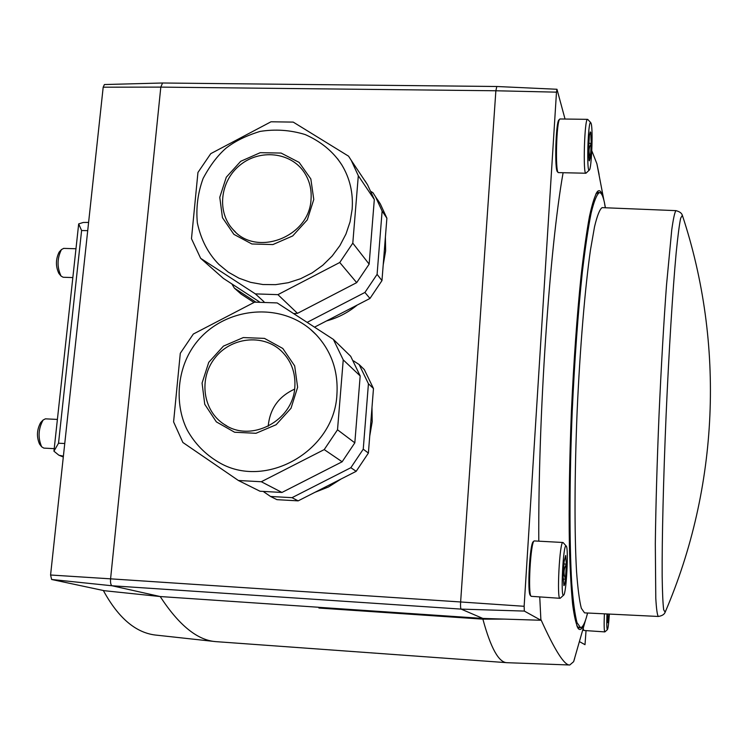 <?xml version="1.0" encoding="UTF-8"?>
<svg xmlns="http://www.w3.org/2000/svg" width="748" height="748" viewBox="0 0 748 748"><rect width="100%" height="100%" fill="white"/><g stroke="black" fill="none" stroke-linecap="round" stroke-linejoin="round"><path stroke-width="1.12" d="M607.367 617.586L608.601 617.67L607.685 622.682L607.451 613.986M608.891 614.052L608.601 617.67M563.179 578.999L565.432 579.251C564.908 583.618 564.394 585.731 563.899 585.591L563.16 577.091L564.067 561.87L565.666 555.465L566.33 564.385C563.609 569.05 563.319 573.884 565.479 578.887L566.33 564.385M588.723 157.173L590.424 157.202L589.377 160.876L589.087 160.343L588.564 149.469L589.396 135.453L590.247 131.91L590.742 132.48L591.229 143.597C588.62 147.992 588.358 152.452 590.443 156.968L591.229 143.597M586.039 630.62L585.001 644.683L579.606 641.7M524.133 606.291L460.628 601.972C460.403 606.076 460.572 608.451 461.123 609.106L482.825 618.428L540.907 620.26L524.339 611.079L524.133 606.291L556.484 92.154L495.868 90.77L160.811 87.114L110.582 578.84L460.628 601.972L495.868 90.77L496.803 86.497M482.825 618.428L318.826 607.329L318.947 608.04L318.592 607.264L160.194 596.539L104.281 590.705L51.64 579.485L112.06 585.768L461.123 609.106L524.339 611.079M103.187 87.198L104.411 84.543L162.559 83L160.811 87.114L103.187 87.198L50.574 575.006L51.64 579.485M565.03 119.035L556.98 89.274L496.765 86.497L162.653 83M531.061 596.193L530.407 595.445C527.05 593.865 529.78 543.029 533.287 541.692L534.072 540.982M558.139 172.442L557.55 171.816C554.408 171.021 555.736 121.672 558.962 119.895L560.112 118.969M540.907 620.26L539.747 596.988M538.784 541.066C538.064 416.954 549.584 248.345 563.094 172.779M556.484 92.154L556.98 89.274M583.683 630.368L583.019 629.554M318.947 608.04L482.881 619.148L505.218 619.101M482.881 619.148C490.772 648.236 498.869 662.747 507.191 662.7L569.77 665C564.431 665.561 554.736 650.236 540.673 619.026M574.679 658.287L573.632 661.671L569.77 665M591.79 150.741L596.895 163.756L599.092 174.462M50.574 575.006L110.582 578.84C110.311 582.785 110.807 585.095 112.06 585.768L160.194 596.539C178.894 625.188 197.379 640.204 215.648 641.616L507.191 662.7M103.346 590.499C118.633 618.596 136.566 633.509 157.155 635.23L215.648 641.616M88.601 222.418L83.262 222.474L78.68 223.895L81.597 230.534L58.522 443.227L53.94 451.194L58.905 455.233L63.393 456.149M78.68 223.895L53.94 451.194M585.534 620.129C583.113 627.843 580.813 630.779 578.625 628.946C576.362 625.543 574.37 617.427 572.65 604.59C571.135 589.05 570.041 569.265 569.387 545.236C568.751 505.601 569.424 460.843 571.425 410.933C573.753 361.022 576.96 316.133 581.037 276.293C583.786 252.095 586.6 232.132 589.471 216.387C592.313 203.344 595.015 195.004 597.577 191.376C599.933 189.328 602 192.077 603.758 199.613L603.963 200.511M580.383 627.609L577.821 627.955M596.979 192.049L599.494 192.629M72.818 277.573L63.169 277.256L61.056 276.077C56.951 267.26 57.082 258.425 61.439 249.57L63.72 248.383M60.943 275.947L58.849 273.394C55.539 266.307 55.642 259.201 59.148 252.095L59.251 251.992M54.202 448.65L43.823 448.108L41.645 446.79C37.811 437.73 38.298 428.8 43.104 420.021L45.413 418.843L57.381 419.422M41.645 446.79L39.522 444.031C36.437 436.748 36.83 429.586 40.691 422.536L43.104 420.021M591.257 123.822C593.117 130.741 591.518 169.029 589.331 170.048C586.385 173.994 587.993 119.689 590.742 122.607L591.257 123.822M589.331 170.048L585.936 173.227C582.823 175.228 584.487 118.465 587.526 119.343L587.853 119.549M585.862 173.227L558.307 172.61C555.081 171.825 556.447 120.933 559.766 119.11M609.358 614.071C608.76 623.262 608.115 628.442 607.432 629.629C606.759 629.283 606.609 624.066 606.974 613.958M604.945 631.845L604.833 631.901C604.113 630.985 603.963 624.954 604.375 613.827M604.833 631.901L583.833 630.471L583.262 628.666M566.217 546.068C568.807 547.658 566.358 594.146 563.627 595.156C560.336 598.765 563.281 542.253 566.18 546.021L566.217 546.068M560.28 598.166L560 598.307C556.577 599.709 559.654 540.888 562.907 542.487L563.207 542.683M560 598.307L531.174 596.315C527.714 594.707 530.528 542.281 534.137 540.926L562.907 542.487M588.77 143.317L591.247 143.364M563.861 563.973L566.348 564.132M665.804 610.686L665.15 612.21C664.355 614.417 662.083 615.838 658.343 616.464L584.534 612.864L581.327 608.274C579.391 600.756 577.793 588.489 576.54 571.453C574.37 533.717 574.52 474.269 577.147 411.035C579.999 347.792 585.011 288.102 590.462 250L594.538 226.719C597.222 215.555 599.737 209.188 602.093 207.635L602.505 207.654M587.619 613.014L586.432 617.334C584.384 624.169 582.412 627.591 580.513 627.619L577.007 622.654C574.885 614.604 573.127 601.457 571.734 583.216C569.322 542.786 569.415 478.935 572.239 410.951C574.679 358.918 578.045 312.617 582.346 272.038C585.226 247.681 588.152 228.037 591.126 213.105C594.043 201.165 596.792 194.34 599.354 192.638C601.261 192.479 602.944 195.742 604.403 202.409L605.422 207.766M580.513 627.619L578.597 627.469L576.792 625.87M595.773 194.031L598.166 192.61M231.833 283.903L234.386 288.139L241.146 294.114L253.983 302.482M314.506 327.156L369.97 298.452L381.966 280.612L386.884 218.173L380.33 203.942L377.815 200.015M386.884 218.173L382.116 211.076L375.468 196.668L372.934 192.685L371.139 191.582M381.966 280.612L377.095 274.357L364.921 292.449L369.97 298.452M234.386 288.139L255.741 302.052M307.148 322.369L364.921 292.449M382.116 211.076L377.095 274.357M200.651 258.331L255.367 293.889L277.919 294.647L339.751 262.492L352.794 243.156L358.311 175.724L351.27 160.399L348.568 156.173L293.225 122.102L271.01 121.784L210.758 153.658L197.949 172.461L191.479 238.687L200.651 258.331L223.334 278.368L259.369 301.827M255.367 293.889L264.007 301.762M293.646 313.608L297.489 313.337L356.684 282.641L369.138 264.137L374.318 199.501L367.549 184.793L364.949 180.726M277.919 294.647L297.489 313.337M339.751 262.492L356.684 282.641M352.794 243.156L369.138 264.137M358.311 175.724L374.318 199.501M341.743 164.784C333.299 151.694 321.116 141.624 305.193 134.565C290.42 130.021 275.367 128.974 260.014 131.424C246.073 135.734 234.713 141.344 225.933 148.254C217.49 155.64 209.879 165.719 203.091 178.492C197.827 192.919 195.911 207.729 197.36 222.923C200.969 239.743 208.15 253.572 218.921 264.427L228.318 272.16L238.977 278.191L250.617 282.351L262.931 284.53L275.582 284.651L288.242 282.716L300.556 278.742L312.187 272.861L322.818 265.222L332.159 256.022L339.947 245.531L345.969 234.021L350.073 221.81L352.149 209.244C353.337 193.021 349.868 178.202 341.743 164.784L337.582 158.763M311.028 199.398C311.794 189.225 309.42 180.072 303.912 171.918C290.374 152.012 259.621 148.889 239.986 165.14C220.08 181.044 216.602 211.955 232.983 229.505C256.115 257.48 309.504 237.107 311.028 199.398M383.219 264.773L385.622 250.935L385.398 237.06M326.614 320.892C337.872 317.863 348.063 312.589 357.189 305.072M263.81 491.875L270.524 496.466L276.956 499.664L298.153 500.861L356.179 471.315L368.39 453.064L373.476 388.521L364.295 369.559L359.134 364.528L353.505 360.863M298.153 500.861L292.01 497.672L350.849 467.696L363.248 449.183L368.39 453.064M270.524 496.466L292.01 497.672M373.476 388.521L368.427 383.743L359.134 364.528M356.179 471.315L350.849 467.696M368.427 383.743L363.248 449.183M238.397 480.497L260.014 491.24L281.968 492.455L342.135 461.778L354.823 442.835L360.181 375.935L350.7 356.3L333.365 339.396L277.181 302.931L254.619 302.145L193.339 334.029L180.296 353.28L173.592 421.891L182.867 442.479L238.397 480.497L261.314 481.74L281.968 492.455M261.314 481.74L324.221 449.595L342.135 461.778M324.221 449.595L337.516 429.791L354.823 442.835M337.516 429.791L343.239 359.882L360.181 375.935M343.239 359.882L333.365 339.396M316.301 334.87C281.828 298.209 216.836 307.073 190.89 350.41C176.304 374.505 175.49 407.052 187.411 430.362C194.901 443.686 205.223 454.26 218.369 462.086C264.97 490.51 334.375 451.296 336.918 394.561C338.367 371.27 331.495 351.364 316.301 334.87L310.878 329.737M294.824 387.127C295.731 372.579 291.131 360.442 281.024 350.719C262.632 333.543 230.59 337.301 214.732 358.236C198.491 378.881 202.951 410.933 224.26 424.406C250.814 443.153 293.216 420.881 294.824 387.127M369.736 436.037L372.195 421.76L371.99 407.398M314.833 492.362L328.531 486.948L341.069 479.01M294.609 389.147C278.649 396.431 269.841 408.801 268.195 426.267M87.712 230.636L81.597 230.534M58.522 443.227L64.758 443.508M63.328 456.757L61.355 455.962M658.343 616.464C657.258 615.183 656.407 609.087 655.781 598.176L655.313 543.787C655.781 506.19 657.034 463.162 659.044 414.701C661.232 366.221 663.719 323.014 666.515 285.091L671.741 229.888C673.322 218.659 674.715 212.245 675.921 210.637C679.595 211.581 681.737 213.133 682.354 215.312C725.036 344.22 718.828 487.378 665.15 612.21L663.682 609.826C662.896 603.589 662.391 592.294 662.158 575.941C661.943 539.327 663.383 479.272 666.113 414.981C668.946 350.672 672.733 290.243 676.145 253.048C677.81 236.396 679.306 224.783 680.652 218.201L682.354 215.312L683.055 217.453M602.093 207.635L676.136 210.646M313.777 199.464L310.841 178.959L299.144 162.41L281.089 153.059L260.248 152.686L240.725 161.297L226.298 177.201L219.772 197.294L222.455 217.677L233.89 234.358L251.88 243.979L272.88 244.568L292.692 235.947L307.306 219.828L313.777 199.464M297.62 387.249L294.675 365.894L282.809 348.465L264.474 338.386L243.296 337.572L223.437 346.118L208.739 362.341L202.072 383.079L204.756 404.313L216.35 421.872L234.61 432.241L255.966 433.288L276.115 424.733L291 408.286L297.62 387.249M63.3 456.991L59.429 455.439M585.656 619.755L573.632 661.671M596.895 163.756L603.888 200.202M578.064 628.311L578.625 628.946M75.959 248.747L63.58 248.383M59.148 252.095L61.439 249.57M590.742 122.607L587.704 119.39M587.526 119.343L560.018 118.969M607.432 629.629L604.908 631.873M566.18 546.021L563.104 542.571M563.627 595.156L560.205 598.232M586.432 617.334L587.535 613.014M605.291 207.766L604.403 202.409M599.354 192.638L597.699 192.601M577.344 627.114L578.41 627.413M596.427 192.853L597.437 192.657M380.33 203.942L375.468 196.668M351.27 160.399L367.549 184.793M235.405 231.927L232.983 229.505M226.84 425.939L224.26 424.406"/></g></svg>
